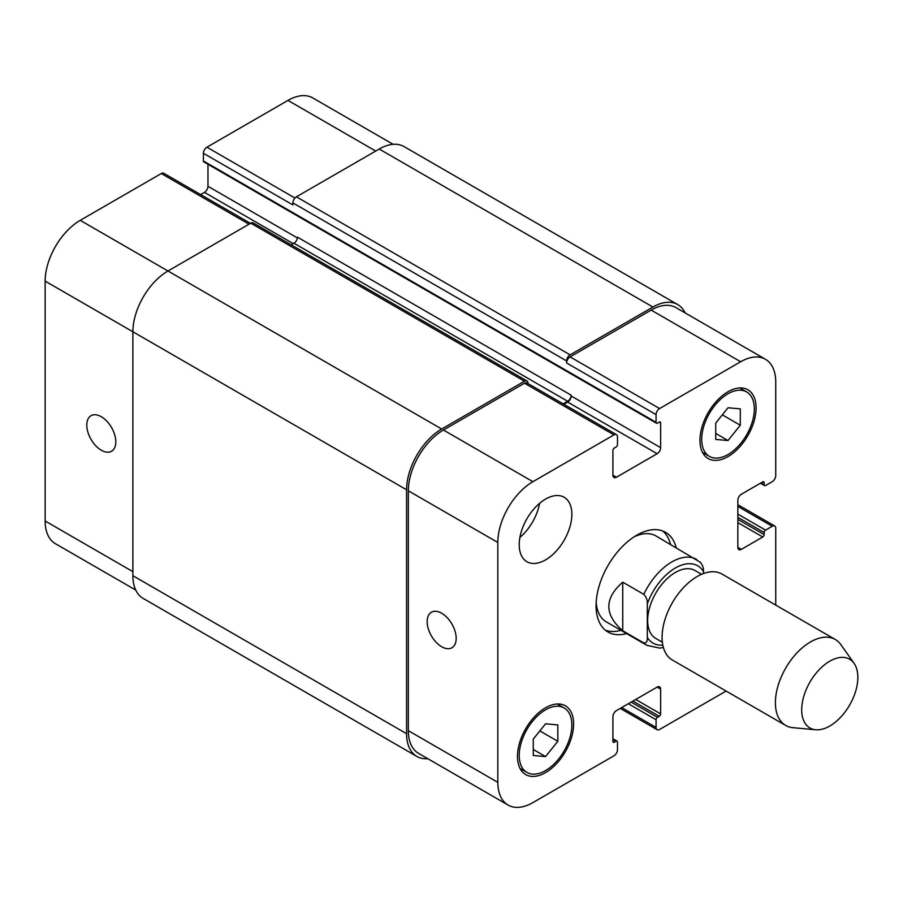<?xml version="1.0" encoding="UTF-8"?>
<svg xmlns="http://www.w3.org/2000/svg" width="903" height="903" viewBox="0 0 903 903"><rect width="100%" height="100%" fill="white"/><g stroke="black" fill="none" stroke-linecap="round" stroke-linejoin="round"><path stroke-width="1.35" d="M622.743 630.791C604.197 614.593 604.197 598.384 622.743 582.175L643.794 594.332C646.435 597.199 647.598 600.405 647.304 603.96L647.304 637.371C647.598 641.265 646.435 643.128 643.794 642.947L622.743 630.791L622.743 582.175M703.448 573.552L703.448 571.543C703.753 567.987 702.579 564.781 699.938 561.914M701.563 574.308L694.983 570.504A39.201 22.631 120 0 0 655.781 593.147A39.201 22.631 120 0 0 655.781 638.41L662.362 642.214M670.568 544.374A57.566 33.23 120 0 0 662.621 530.941M605.326 630.17A57.566 33.23 120 0 0 620.937 630.328M700.649 562.456L655.973 535.953A49.631 28.648 120 0 0 633.872 536.969M596.183 602.256A49.631 28.648 120 0 0 606.353 621.907L647.056 645.408L659.664 648.094L663.412 647.553M626.558 633.567A57.566 33.23 -60 0 1 608.001 632.032A57.566 33.23 -60 0 1 608.001 565.56A57.566 33.23 -60 0 1 665.556 532.318A57.566 33.23 -60 0 1 676.178 547.613M854.069 663.321L840.862 644.629A49.631 28.648 120 0 0 835.309 639.493L721.994 574.071A49.631 28.648 120 0 0 672.363 602.719A49.631 28.648 120 0 0 672.363 660.025L785.678 725.448A49.631 28.648 120 0 0 792.902 727.683L815.702 729.771A39.698 22.925 120 0 0 843.797 713.596A39.698 22.925 120 0 0 857.85 677.397A39.698 22.925 120 0 0 854.069 663.321A39.698 22.925 120 0 0 809.923 682.137A39.698 22.925 120 0 0 815.702 729.771M835.309 639.493A49.631 28.648 120 0 0 785.678 668.141A49.631 28.648 120 0 0 785.678 725.448M441.68 646.74A20.521 11.841 60 0 1 428.27 628.657A20.521 11.841 60 0 1 431.42 612.223A20.521 11.841 60 0 1 451.929 624.063A20.521 11.841 60 0 1 451.929 647.756A20.521 11.841 60 0 1 441.68 646.74M101.294 450.225A20.521 11.841 60 0 1 87.896 432.142A20.521 11.841 60 0 1 91.034 415.707A20.521 11.841 60 0 1 111.554 427.548A20.521 11.841 60 0 1 111.554 451.24A20.521 11.841 60 0 1 101.294 450.225M250.481 223.346L163.782 173.297A4.966 2.867 120 0 0 161.298 173.534L80.243 220.343A49.631 28.648 120 0 0 45.15 281.115L45.15 520.997A49.631 28.648 120 0 0 55.433 543.708L135.743 590.077M207.972 164.278L207.972 186.3A4.966 2.867 -60 0 1 204.462 192.384L200.647 194.585M393.11 144.311L312.788 97.942A49.631 28.648 120 0 0 287.978 100.402L206.922 147.2A4.966 2.867 120 0 0 203.412 153.284L203.412 160.982A1.987 1.151 120 0 0 203.818 161.885L656.492 423.236A1.987 1.151 120 0 0 657.486 423.135L659.235 422.119A1.987 1.151 -60 0 1 660.228 422.028A1.987 1.151 -60 0 1 660.635 422.931L660.635 447.651A4.966 2.867 -60 0 1 657.136 453.724L616.422 477.224A4.966 2.867 -60 0 1 613.95 477.473A4.966 2.867 -60 0 1 612.923 475.204L612.923 450.484A1.987 1.151 -60 0 1 614.322 448.057L616.072 447.041A1.987 1.151 120 0 0 617.483 444.615L617.483 436.917A4.966 2.867 120 0 0 616.456 434.636A4.966 2.867 120 0 0 613.972 434.885L532.905 481.683A49.631 28.648 120 0 0 497.824 542.466L497.824 782.337A49.631 28.648 120 0 0 508.096 805.058A49.631 28.648 120 0 0 532.905 802.598L613.972 755.8A4.966 2.867 120 0 0 617.483 749.716L617.483 742.018A1.987 1.151 120 0 0 617.065 741.115A1.987 1.151 120 0 0 616.072 741.216L614.322 742.221A1.987 1.151 -60 0 1 613.329 742.322A1.987 1.151 -60 0 1 612.923 741.419L612.923 716.7A4.966 2.867 -60 0 1 616.422 710.616L657.136 687.115A4.966 2.867 -60 0 1 659.608 686.878A4.966 2.867 -60 0 1 660.635 689.147L660.635 713.867A1.987 1.151 -60 0 1 659.235 716.293L657.486 717.309A1.987 1.151 120 0 0 656.075 719.736L656.075 727.434A4.966 2.867 120 0 0 657.102 729.703A4.966 2.867 120 0 0 659.585 729.466L726.114 691.055M519.902 537.432A37.215 21.491 120 0 0 539.599 503.321M519.225 544.69A37.215 21.491 -60 0 1 535.468 507.238A37.215 21.491 -60 0 1 564.149 497.26A37.215 21.491 -60 0 1 564.149 540.242A37.215 21.491 -60 0 1 526.934 561.734A37.215 21.491 -60 0 1 519.225 544.69M715.729 423.055L728.01 407.772L740.291 408.867L740.291 425.245L728.01 440.529L715.729 439.422L715.729 423.055M728.01 440.529L715.729 433.429M740.291 425.245L722.31 414.861M533.267 739.105L545.547 723.822L557.828 724.917L557.828 741.295L545.547 756.579L533.267 755.472L533.267 739.105M545.547 756.579L533.267 749.479M557.828 741.295L539.847 730.911M701.699 439.343A37.215 21.491 120 0 0 709.408 456.376A37.215 21.491 120 0 0 746.623 434.896A37.215 21.491 120 0 0 746.623 391.913A37.215 21.491 120 0 0 717.941 401.891A37.215 21.491 120 0 0 701.699 439.343M699.938 440.359A39.698 22.925 -60 0 1 717.275 400.401A39.698 22.925 -60 0 1 747.865 389.769A39.698 22.925 -60 0 1 747.865 435.607A39.698 22.925 -60 0 1 708.166 458.532A39.698 22.925 -60 0 1 699.938 440.359M519.225 755.393A37.215 21.491 120 0 0 526.934 772.426A37.215 21.491 120 0 0 564.149 750.946A37.215 21.491 120 0 0 564.149 707.963A37.215 21.491 120 0 0 535.468 717.941A37.215 21.491 120 0 0 519.225 755.393M517.475 756.409A39.698 22.925 -60 0 1 534.802 716.451A39.698 22.925 -60 0 1 565.391 705.819A39.698 22.925 -60 0 1 565.391 751.657A39.698 22.925 -60 0 1 525.693 774.582A39.698 22.925 -60 0 1 517.475 756.409M775.733 605.1L775.733 528.289A4.966 2.867 120 0 0 774.706 526.009A4.966 2.867 120 0 0 772.234 526.257L765.563 530.106A1.987 1.151 120 0 0 764.152 532.533L764.152 534.565A1.987 1.151 -60 0 1 762.753 536.992L741.352 549.351A4.966 2.867 -60 0 1 738.868 549.6A4.966 2.867 -60 0 1 737.841 547.331L737.841 500.33A4.966 2.867 -60 0 1 741.352 494.246L762.753 481.886A1.987 1.151 -60 0 1 763.746 481.796A1.987 1.151 -60 0 1 764.152 482.699L764.152 484.73A1.987 1.151 120 0 0 764.57 485.633A1.987 1.151 120 0 0 765.563 485.532L772.234 481.683A4.966 2.867 120 0 0 775.733 475.61L775.733 382.003A49.631 28.648 120 0 0 765.462 359.292A49.631 28.648 120 0 0 740.652 361.753L659.585 408.551A4.966 2.867 120 0 0 656.075 414.624L656.075 422.322A1.987 1.151 120 0 0 656.492 423.236M508.096 805.058L418.62 753.395A49.631 28.648 -60 0 1 408.337 730.674L408.337 490.803A49.631 28.648 -60 0 1 443.429 430.02L524.485 383.222A4.966 2.867 -60 0 1 526.968 382.974L616.456 434.636M566.599 360.94A4.966 2.867 -60 0 1 570.109 354.856L652.925 307.043A49.631 28.648 -60 0 1 677.735 304.593L404.025 146.568A49.631 28.648 120 0 0 379.215 149.029L296.398 196.831A4.966 2.867 120 0 0 292.888 202.915L566.599 360.94L566.599 362.961A4.966 2.867 -60 0 1 570.109 356.888L651.165 310.09A49.631 28.648 -60 0 1 675.975 307.63L765.462 359.292M563.844 404.262L567.648 402.061A4.966 2.867 120 0 0 571.159 395.988L571.159 395.175A4.966 2.867 120 0 1 567.648 401.259L563.133 403.855M427.785 758.689A49.631 28.648 -60 0 1 416.859 756.432A49.631 28.648 -60 0 1 406.587 733.71L406.587 489.787A49.631 28.648 -60 0 1 441.68 429.015L524.485 381.201A4.966 2.867 -60 0 1 526.968 380.953A4.966 2.867 -60 0 1 527.995 383.222L527.995 383.572M677.735 304.593A49.631 28.648 -60 0 1 685.14 312.923M526.968 380.953L253.258 222.928A4.966 2.867 120 0 0 250.786 223.176L167.969 270.99A49.631 28.648 120 0 0 132.876 331.762L132.876 575.696A49.631 28.648 120 0 0 143.159 598.407L416.859 756.432M571.159 395.175L297.448 237.15A4.966 2.867 -60 0 1 293.938 243.234L291.184 244.826M292.888 202.915L292.888 204.936L203.412 153.284M647.304 637.371A44.665 25.792 120 0 0 662.836 645.171M703.448 571.543A44.665 25.792 120 0 0 675.376 567.987A44.665 25.792 120 0 0 647.304 603.96M643.794 642.947A49.631 28.648 120 0 0 647.056 645.408M696.687 559.454A49.631 28.648 120 0 0 643.794 594.332M408.337 730.674L497.824 782.337M657.136 687.115L660.635 689.147M621.693 707.58L656.075 727.434M737.841 506.402L772.234 526.257M737.841 547.331L741.352 549.351M651.165 310.09L740.652 361.753M570.109 356.888L659.585 408.551M566.599 362.961L656.075 414.624M567.648 402.061L657.136 453.724M571.159 395.988L660.635 447.651M612.923 475.204L616.422 477.224M524.485 383.222L613.972 434.885M443.429 430.02L532.905 481.683M408.337 490.803L497.824 542.466M132.876 571.644L45.15 520.997M375.704 151.049L287.978 100.402M294.954 198.028L206.922 147.2M297.392 237.929L207.972 186.3M293.238 243.641L204.462 192.384M249.025 224.192L161.298 173.534M441.68 429.015L80.243 220.343M406.587 489.787L45.15 281.115M612.923 741.419L614.322 742.221M612.923 739.388L616.072 741.216M132.876 575.696L406.587 733.71M250.786 223.176L524.485 381.201M293.938 243.234L567.648 401.259M659.235 422.119L660.635 422.931M203.412 160.982L656.075 422.322M296.398 196.831L570.109 354.856M379.215 149.029L652.925 307.043M761.003 482.902L764.152 484.73M762.753 481.886L764.152 482.699M737.841 522.611L762.753 536.992M737.841 519.372L764.152 534.565M737.841 517.34L764.152 532.533M737.841 514.1L765.563 530.106M628.353 703.73L656.075 719.736M631.163 702.116L657.486 717.309M632.924 701.1L659.235 716.293M635.723 699.475L660.635 713.867M746.623 391.913L739.715 387.929M709.408 456.376L702.5 452.392M564.149 707.963L557.241 703.979M526.934 772.426L520.026 768.442M657.102 729.703L620.237 708.415M774.706 526.009L737.841 504.721M612.923 738.722L617.065 741.115M760.416 483.24L764.57 485.633"/></g></svg>
